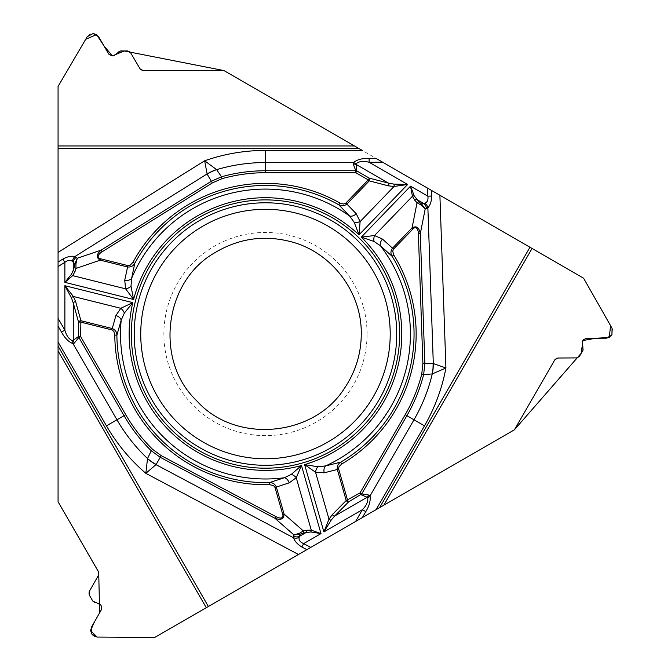 <?xml version="1.0" encoding="UTF-8"?>
<svg xmlns="http://www.w3.org/2000/svg" width="671" height="671" viewBox="0 0 671 671"><rect width="100%" height="100%" fill="white"/><g stroke="black" fill="none" stroke-linecap="round" stroke-linejoin="round"><path stroke-width="0.5" stroke-dasharray="3.35 2.52" d="M514.414 429.801L154.749 637.45L97.052 637.064A6.316 6.316 0 0 1 91.625 633.91L91.415 633.541A6.316 6.316 0 0 1 91.39 627.268L101.422 609.629A3.481 3.481 0 0 0 101.405 606.165L100.575 604.73A3.481 3.481 0 0 0 97.882 603.003L95.458 602.768A3.481 3.481 0 0 1 92.766 601.048L89.268 594.984A3.481 3.481 0 0 1 89.26 591.52L98.511 575.248A3.481 3.481 0 0 0 98.503 571.784L58.067 501.749L58.067 86.442L87.247 36.67A6.316 6.316 0 0 1 92.699 33.55L93.118 33.55A6.316 6.316 0 0 1 98.562 36.67L108.819 54.166A3.481 3.481 0 0 0 111.831 55.886L113.491 55.886A3.481 3.481 0 0 0 116.335 54.426L117.744 52.439A3.481 3.481 0 0 1 120.587 50.971L127.582 50.971A3.481 3.481 0 0 1 130.585 52.69L140.054 68.845A3.481 3.481 0 0 0 143.066 70.564L223.929 70.564L583.594 278.222L612.111 328.379A6.316 6.316 0 0 1 612.086 334.653L611.877 335.022A6.316 6.316 0 0 1 606.45 338.176L586.169 338.31A3.481 3.481 0 0 0 583.174 340.054L582.344 341.497A3.481 3.481 0 0 0 582.193 344.684L583.208 346.907A3.481 3.481 0 0 1 583.057 350.103L579.559 356.158A3.481 3.481 0 0 1 576.565 357.903L557.836 358.02A3.481 3.481 0 0 0 554.842 359.765L514.414 429.801M367.062 334.041A101.589 101.589 0 0 0 214.67 246.056A101.589 101.589 0 0 0 214.67 422.017A101.589 101.589 0 0 0 367.062 334.041M376.104 509.65L379.635 507.612M362.231 150.421L358.7 148.383M58.067 342.051L58.067 346.127"/><path stroke-width="1.01" d="M383.829 505.188L514.414 429.801L554.842 359.765L557.836 358.02L576.565 357.903L579.559 356.158L583.057 350.103L582.344 341.497L583.174 340.054L586.169 338.31L606.45 338.176L611.877 335.022L612.111 328.379L583.594 278.222L532.053 248.463L383.829 505.188L355.605 521.484L362.415 509.683C366.425 505.573 368.203 501.614 367.75 497.807L367.146 497.27L368.983 495.089L370.04 495.911C370.694 500.675 369.285 505.917 365.787 511.629L362.415 509.683L323.908 531.918L328.991 519.178L332.321 514.623L346.211 500.516L360.025 492.933L361.048 494.712L367.146 497.27L334.686 516.007L331.13 520.176L323.908 531.918L304.609 464.626L317.853 466.748L325.628 465.909L340.692 462.168L341.757 463.98L339.031 466.63L338.595 468.811L347.561 500.13L348.584 501.908A2.181 1.283 -135.4 0 1 346.211 500.516L337.328 469.532C336.85 466.37 337.966 463.913 340.692 462.168A148.576 148.576 0 0 0 392.04 256.221C390.455 253.403 390.623 250.711 392.527 248.136L412.044 227.922C416.322 225.473 419.073 227.368 420.306 233.617L424.844 363.497L423.653 374.577C419.937 389.029 414.351 402.734 406.886 415.685L361.719 493.915L368.983 495.089M208.387 606.483L206.291 607.691L58.067 350.967L58.067 346.127L208.387 606.483L355.605 521.484M58.067 350.967L58.067 501.749L98.503 571.784L98.511 575.248L89.26 591.52L89.268 594.984L92.766 601.048L100.575 604.73L101.405 606.165L101.422 609.629L91.39 627.268L91.625 633.91L97.052 637.064L154.749 637.45L206.291 607.691M382.738 162.256L375.995 158.364L369.109 158.364C362.415 158.197 357.165 159.589 353.365 162.541L356.158 163.581C359.228 161.283 363.548 160.839 369.109 162.256L382.738 162.256L439.891 195.253L445.921 367.985L432.258 373.94A43.548 38.901 -90.2 0 0 433.089 363.481L445.921 367.985A183.619 183.619 0 0 1 424.491 425.85L376.104 509.65L154.749 637.45L97.052 637.064L90.568 630.555L94.67 621.497L99.644 612.766L98.704 572.195L58.067 501.749L58.067 342.051L106.454 425.85A183.619 183.619 0 0 0 145.842 473.34L147.519 458.528L151.269 450.761C140.608 440.319 131.533 428.626 124.051 415.685L78.884 337.454L74.238 343.158L73.005 343.661L72.502 340.725L78.532 336.473L78.884 337.454L80.579 336.473L125.745 414.703C133.143 427.477 142.109 439.027 152.644 449.36L161.183 455.609L275.932 516.628A10.526 4.353 41.2 0 0 282.734 514.422L284.076 514.036C284.068 518.96 281.048 520.402 275.018 518.347L160.268 457.328L151.269 450.761L152.644 449.36M58.067 148.383L58.067 145.959L354.514 145.959L358.7 148.383L58.067 148.383L58.067 342.051L58.067 86.442L85.687 39.312L96.59 34.59L104.013 45.963L112.384 55.894L124.16 50.971L223.929 70.564L362.231 150.421L265.473 150.421A183.619 183.619 0 0 0 204.638 160.788L216.632 169.646L221.489 176.783C235.865 172.766 250.526 170.753 265.473 170.744L355.798 170.744L353.189 163.867L353.365 162.541L265.473 162.541L265.473 150.421M354.514 145.959L223.929 70.564L143.066 70.564L140.054 68.845L130.585 52.69L127.582 50.971L120.587 50.971L113.491 55.886L111.831 55.886L108.819 54.166L98.562 36.67L93.118 33.55L87.247 36.67L58.067 86.442L58.067 145.959M375.995 158.364L583.594 278.222L610.602 325.703L609.234 337.513L595.672 338.251L582.898 340.532L581.271 353.198L514.414 429.801L379.635 507.612L529.956 247.255L532.053 248.463M439.891 195.253L529.956 247.255M399.622 334.041A134.15 134.15 0 0 0 198.398 217.865A134.15 134.15 0 0 0 198.398 450.216A134.15 134.15 0 0 0 399.622 334.041M265.473 171.34L265.473 162.541A171.491 171.491 0 0 0 216.632 169.646A43.548 38.901 149.8 0 0 207.163 174.15L204.638 160.788L58.067 252.371M58.067 262.042L62.848 259.065C67.377 256.607 71.411 255.752 74.951 256.507A6.534 5.477 108.7 0 0 72.485 261.455L73.273 262.277L73.273 270.254L71.436 274.28L64.877 282.348L133.596 299.476L131.013 286.316L131.575 278.515L134.787 263.334C133.143 266.11 130.728 267.318 127.549 266.949L100.281 260.155C96.02 257.681 96.288 254.351 101.078 250.157L211.298 181.287L221.489 176.783L222.009 178.662C236.226 174.703 250.711 172.724 265.473 172.699L355.798 172.699L368.27 179.895L369.293 178.125A2.181 1.283 104.6 0 1 369.276 180.868L368.27 179.895L345.624 203.321L343.51 204.034L339.861 203.003L338.821 204.831L349.591 215.995A144.953 144.953 0 0 0 131.575 278.515A6.534 4.194 -170.4 0 1 124.731 280.168L127.884 265.59L100.625 258.796A10.526 4.353 161.2 0 1 102.109 251.801L101.078 250.157L77.249 258.26L75.924 263.854L75.999 268.417A2.181 1.401 -162.3 0 1 74.296 267.058L73.273 270.254A2.181 1.401 -162.3 0 0 74.976 271.612L72.694 275.638L64.877 282.348L64.877 262.319C67.838 260.012 70.371 259.727 72.485 261.455M58.067 326.156L61.514 332.12C64.718 337.999 68.543 341.849 73.005 343.661L116.955 419.786L106.454 425.85M62.848 259.065L64.877 262.319L58.067 266.58M61.514 332.12L64.877 330.174L58.067 318.373M339.861 203.003A150.681 150.681 0 0 0 132.942 262.336L130.04 265.33L127.884 265.59M354.204 222.319A6.534 3.657 -9.6 0 0 360.109 221.598L358.993 234.85L354.204 222.319L349.591 215.995A6.534 4.194 138.4 0 0 356.276 213.781L346.882 204.059C344.382 206.056 341.698 206.316 338.821 204.831A148.576 148.576 0 0 0 134.787 263.334L132.942 262.336M356.158 163.581L356.821 170.929L355.798 170.744L355.798 172.699L356.821 170.929L369.293 178.125L388.45 183.108A2.181 1.283 104.6 0 1 388.434 185.85L369.276 180.868L346.882 204.059L345.875 203.087M131.013 286.316A6.534 3.657 157.6 0 1 125.628 288.84L133.596 299.476A136.33 136.33 0 0 1 358.993 234.85L407.624 184.491L393.835 184.106L388.45 183.108L355.991 164.37L353.189 163.867M282.734 514.422L274.984 487.414L273.684 485.678L269.641 484.663A150.681 150.681 0 0 1 114.791 335.131L113.86 331.449L111.856 329.88L115.915 315.529A6.534 4.194 18.4 0 1 121.183 320.201L124.353 313.055A6.534 3.657 -129.6 0 0 120.772 308.291L132.808 302.638L64.877 285.703L73.374 296.473L75.655 301.64L80.923 320.721L80.579 336.473L78.532 336.473L78.532 322.08A2.181 1.283 -15.4 0 1 80.923 320.721L112.191 328.522C115.177 329.687 116.746 331.885 116.897 335.114A148.576 148.576 0 0 0 269.583 482.558L284.328 477.752L291.365 474.338L301.48 465.523L296.246 477.752L289.193 482.852L276.335 487.029L284.076 514.036L303.376 530.937A2.181 1.401 77.7 0 1 303.049 533.093L299.987 534.267L293.957 534.93L299.459 533.286L303.376 530.937L306.655 530.224A2.181 1.401 77.7 0 1 306.337 532.38L299.417 536.372L299.107 537.463C298.662 540.155 300.18 542.202 303.653 543.611L310.748 547.385M124.353 313.055L132.808 302.638A136.33 136.33 0 0 0 301.48 465.523L320.998 533.596L310.74 531.952L303.049 533.093M289.193 482.852A6.534 4.194 69.6 0 0 284.328 477.752A144.953 144.953 0 0 1 121.183 320.201L116.897 335.114L114.791 335.131M75.924 263.854L74.808 263.82L73.273 262.277A6.534 5.804 135.1 0 1 76.318 257.329L74.951 256.507L207.054 173.957A43.548 38.859 -25.7 0 1 216.565 169.612M72.502 340.725C68.979 339.224 66.437 335.701 64.877 330.174L64.877 285.703L71.436 297.832L73.273 302.998A2.181 1.283 -15.4 0 1 75.655 301.64M74.296 267.058L74.808 263.82L77.249 258.26L76.318 257.329M100.625 258.796L100.281 260.155L75.999 268.417L74.976 271.612M124.731 280.168L125.628 288.84L72.694 275.638A2.181 1.292 -137.2 0 1 71.436 274.28M71.436 297.832A2.181 1.09 -32.4 0 1 73.374 296.473L120.772 308.291L115.915 315.529M369.109 158.364L369.109 162.256L407.624 184.491L394.045 186.463L388.434 185.85M431.52 190.421L431.713 196.049C431.57 201.199 430.296 205.125 427.872 207.809A6.534 5.477 -131.3 0 0 424.818 203.196L421.606 204.026L425.204 208.924L421.027 204.982L417.035 202.768A2.181 1.401 -42.3 0 1 419.065 201.963L414.233 195.882L410.526 186.169L361.334 237.115L374.024 241.459L380.499 245.846L392.04 256.221L393.827 255.114L392.686 251.105L393.533 249.109L413.051 228.895A10.526 4.353 -78.8 0 1 418.368 233.684L420.306 233.617L425.204 208.924L426.479 208.58A6.534 5.804 -104.9 0 0 423.72 203.472L416.808 199.48A2.181 1.401 -42.3 0 0 414.779 200.277L412.43 196.293L410.526 186.169L427.872 196.184C428.392 199.899 427.377 202.239 424.818 203.196M431.713 196.049L427.872 196.184L427.595 188.148M382.487 239.086A6.534 4.194 -50.4 0 0 380.499 245.846A144.953 144.953 0 0 1 325.628 465.909A6.534 4.194 78.4 0 0 324.21 472.812L315.521 472.216L304.609 464.626A136.33 136.33 0 0 0 361.334 237.115L374.535 235.529L382.487 239.086L393.533 249.109M424.491 425.85L413.99 419.786A171.491 171.491 0 0 0 432.258 373.94L423.653 374.577L421.757 374.091C418.075 388.383 412.556 401.921 405.192 414.703L360.025 492.933L361.719 493.915L348.584 501.908L334.686 516.007A2.181 1.283 -135.4 0 1 332.321 514.623M426.479 208.58L427.872 207.809L433.307 363.489A43.548 38.859 94.3 0 1 432.317 373.898M374.024 241.459A6.534 3.657 -82.4 0 1 374.535 235.529L412.43 196.293A2.181 1.292 -17.2 0 1 414.233 195.882M413.051 228.895L412.044 227.922L417.035 202.768L414.779 200.277M421.027 204.982L421.606 204.026L419.065 201.963M393.835 184.106A2.181 1.09 87.6 0 1 394.045 186.463L360.109 221.598L356.276 213.781M406.366 415.391L413.99 419.786L370.04 495.911L367.75 497.807M124.571 415.391L116.955 419.786A171.491 171.491 0 0 0 147.519 458.528A43.548 38.901 29.8 0 0 156.158 464.475L145.842 473.34L298.452 554.481M306.823 549.65L301.849 547.008C297.454 544.307 294.703 541.237 293.579 537.798A6.534 5.477 -11.3 0 0 299.107 537.463M301.849 547.008L303.653 543.611L320.998 533.596L311.285 530.182A2.181 1.292 102.8 0 1 310.74 531.952M299.459 533.286L299.987 534.267L299.417 536.372A6.534 5.804 15.1 0 1 293.613 536.204L293.579 537.798L156.041 464.668A43.548 38.859 -145.7 0 1 147.519 458.603M317.853 466.748A6.534 3.657 110.4 0 0 315.521 472.216L328.991 519.178A2.181 1.09 -152.4 0 0 331.13 520.176M269.641 484.663L269.583 482.558C272.803 482.592 275.06 484.085 276.335 487.029L274.984 487.414M291.365 474.338A6.534 3.657 37.6 0 1 296.246 477.752L311.285 530.182L306.655 530.224M275.932 516.628L275.018 518.347L293.957 534.93L293.613 536.204M111.856 329.88L80.579 322.08L78.532 322.08L73.273 302.998L73.273 340.474L74.238 343.158M390.212 334.041A124.739 124.739 0 0 1 203.103 442.063A124.739 124.739 0 0 1 203.103 226.01A124.739 124.739 0 0 1 390.212 334.041M396.729 334.041A131.264 131.264 0 0 1 199.841 447.716A131.264 131.264 0 0 1 199.841 220.365A131.264 131.264 0 0 1 396.729 334.041M102.109 251.801L212.33 182.931L222.009 178.662M212.33 182.931L207.163 174.15M265.473 172.699L265.473 170.744M365.787 511.629L362.348 517.593M418.368 233.684L422.898 363.565L421.757 374.091M341.757 463.98A150.681 150.681 0 0 0 393.827 255.114M338.67 469.146L324.21 472.812M422.898 363.565L433.089 363.481M405.192 414.703L406.886 415.685M161.183 455.609L156.158 464.475M125.745 414.703L124.051 415.685M361.275 334.041C361.149 353.651 355.622 371.6 344.709 387.888C313.927 437.358 234.858 444.001 196.67 400.713C154.598 361.174 163.724 282.357 214.133 253.143C238.566 238.264 264.584 234.556 292.195 242.038C332.262 252.992 361.929 292.506 361.275 334.041"/></g></svg>
